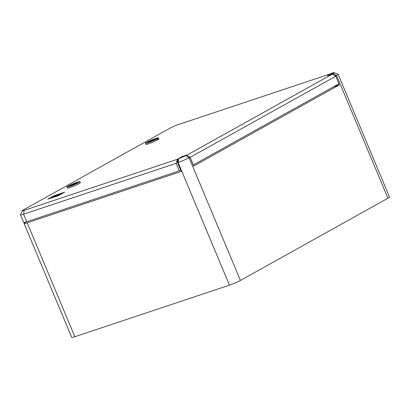 <?xml version="1.0" encoding="UTF-8"?>
<svg xmlns="http://www.w3.org/2000/svg" width="410" height="410" viewBox="0 0 410 410"><rect width="100%" height="100%" fill="white"/><g stroke="black" fill="none" stroke-linecap="round" stroke-linejoin="round"><path stroke-width="0.61" d="M179.872 170.55A7.078 0.651 -22.7 0 0 180.682 170.263M26.491 221.82L25.635 222.297A8.492 0.779 -22.7 0 0 24.067 223.481A8.492 0.779 -22.7 0 0 27.193 222.83L181.389 171.416L177.515 162.698L178.027 158.977M182.035 156.625A0.564 0.436 60.9 0 1 182.142 156.564L178.637 158.614A5.376 0.492 -22.7 0 0 185.592 155.626L186.535 155.103L190.025 157.194L193.725 166.035L339.352 84.875L333.381 86.869M334.053 72.631A5.376 0.492 -22.7 0 0 332.115 73.077L327.774 75.404L333.104 73.416A5.376 0.492 -22.7 0 0 334.053 72.631L338.101 74.271A8.492 0.779 157.3 0 1 338.163 74.323A8.492 0.779 157.3 0 1 336.595 75.512L335.718 76.188M24.067 223.481L71.709 337.368A8.492 0.779 -22.7 0 0 74.835 336.718L229.446 285.16A8.492 0.779 -22.7 0 0 240.424 280.445L387.937 198.235A8.492 0.779 -22.7 0 0 389.5 197.051L338.163 74.323M190.025 157.194L189.087 157.722A8.492 0.779 157.3 0 1 178.109 162.432L177.679 162.755L181.389 171.416M338.901 83.789L339.352 84.875M186.535 155.103L182.142 156.564M327.774 75.404A0.564 0.436 -119.1 0 0 327.523 75.722M335.657 76.034L332.161 73.938M178.15 159.336L178.165 158.778L182.086 156.589M150.362 141.511L149.998 141.64L150.567 140.897L154.852 139.431L150.101 141.619L150.567 140.897L154.852 139.431L150.362 141.511M147.969 142.808A7.078 0.651 157.3 0 1 145.365 143.351A7.078 0.651 157.3 0 1 148.861 141.255A7.078 0.651 157.3 0 1 155.815 138.431A7.078 0.651 157.3 0 1 158.419 137.888A7.078 0.651 157.3 0 1 154.924 139.989A7.078 0.651 157.3 0 1 147.969 142.808A7.078 0.651 157.3 0 1 145.365 143.351A7.078 0.651 157.3 0 1 148.861 141.255A7.078 0.651 157.3 0 1 155.815 138.431A7.078 0.651 157.3 0 1 158.419 137.888A7.078 0.651 157.3 0 1 154.924 139.989A7.078 0.651 157.3 0 1 147.969 142.808M154.401 139.221A4.53 0.415 157.3 0 1 156.072 138.872A4.53 0.415 157.3 0 1 153.832 140.215A4.53 0.415 157.3 0 1 149.378 142.019A4.53 0.415 157.3 0 1 147.713 142.367A4.53 0.415 157.3 0 1 149.952 141.025A4.53 0.415 157.3 0 1 154.401 139.221A4.53 0.415 157.3 0 1 156.072 138.872A4.53 0.415 157.3 0 1 153.832 140.215A4.53 0.415 157.3 0 1 149.378 142.019A4.53 0.415 157.3 0 1 147.713 142.367A4.53 0.415 157.3 0 1 149.952 141.025A4.53 0.415 157.3 0 1 154.401 139.221M76.188 183.091L73.308 184.705L70.992 185.182L75.958 183.157L76.347 183.465M68.204 186.094A7.078 0.651 157.3 0 1 75.379 182.87A7.078 0.651 157.3 0 1 79.955 181.62A7.078 0.651 157.3 0 1 78.653 182.609A7.078 0.651 157.3 0 1 71.478 185.827A7.078 0.651 157.3 0 1 66.902 187.078A7.078 0.651 157.3 0 1 68.204 186.094M76.772 183.234A4.53 0.415 157.3 0 1 72.18 185.294A4.53 0.415 157.3 0 1 69.249 186.099A4.53 0.415 157.3 0 1 70.084 185.463A4.53 0.415 157.3 0 1 74.676 183.403A4.53 0.415 157.3 0 1 77.608 182.604A4.53 0.415 157.3 0 1 76.772 183.234M66.902 187.078L67.337 188.118A7.078 0.651 -22.7 0 0 69.941 187.575A7.078 0.651 -22.7 0 0 76.895 184.756A7.078 0.651 -22.7 0 0 80.391 182.66L79.955 181.62M156.312 139.451A7.078 0.651 157.3 0 1 158.854 138.928A7.078 0.651 157.3 0 1 155.359 141.025A7.078 0.651 157.3 0 1 148.405 143.849A7.078 0.651 157.3 0 1 145.801 144.392L145.365 143.351L145.801 144.392M58.42 195.662L64.698 192.162L54.668 195.508L47.765 199.137L58.42 195.662L64.698 192.162L54.668 195.508L48.078 198.896L58.42 195.662M186.76 155.241L332.29 74.133L327.575 75.573M330.609 73.815L177.632 124.824A5.376 0.492 -22.7 0 0 170.678 127.812L23.165 210.022A5.376 0.492 -22.7 0 0 22.181 210.725A5.376 0.492 -22.7 0 0 24.154 210.361L177.433 159.254L176.146 163.323L179.303 170.867L180.625 170.129M178.048 158.911L177.433 159.254M177.74 161.068L176.356 161.842M190.158 157.389L193.31 164.928L338.937 83.768L335.785 76.229L190.091 157.353M332.29 74.133L335.785 76.229M176.146 163.323L23.626 214.184A8.492 0.779 157.3 0 1 20.5 214.835A8.492 0.779 157.3 0 1 20.505 214.758L22.181 210.725M20.5 214.835L23.652 222.379A8.492 0.779 -22.7 0 0 26.778 221.723L179.303 170.867M53.023 196.621L52.454 196.938M53.264 196.646L53.572 196.441M62.873 193.243L58.082 195.303L62.873 193.243M55.832 195.79L52.67 197.02L56.134 195.585M56.108 195.621L54.658 196.17M56.78 195.606L55.488 196.036M58.092 195.037L58.394 194.832M57.093 195.432L56.79 195.631M57.661 195.119L56.067 195.775M58.369 194.868L56.513 195.498M54.832 196.185L54.479 196.416M54.648 196.108L52.946 196.928M62.74 193.315L60.137 194.155M60.147 194.181L58.225 195.252M60.987 194.12L62.182 193.54M61.172 194.022L60.326 194.422M59.26 194.729L61.116 193.986L59.409 194.704M62.161 193.582L59.655 194.678M62.151 193.556L59.163 194.904M58.768 195.006L59.153 194.878M60.424 194.483L60.972 194.094M60.065 194.576L60.424 194.448M61.162 193.997L59.839 194.678M59.429 194.786L59.824 194.653M53.541 196.477L53.033 196.651M52.27 197.041L50.62 197.702M52.465 196.964L51.24 197.384M333.104 73.416L336.595 75.512L387.937 198.235M27.193 222.83L74.835 336.718M178.637 158.614L178.109 162.432L229.446 285.16M185.592 155.626L189.087 157.722L240.424 280.445M178.222 158.752L177.694 162.575M71.012 185.187L71.207 185.648M76.137 183.132L76.291 183.49M24.154 210.361L23.626 214.184L26.778 221.723M331.639 73.241L327.713 75.43M158.419 137.888L158.854 138.928L158.419 137.888M70.992 185.182L71.191 185.658"/></g></svg>
